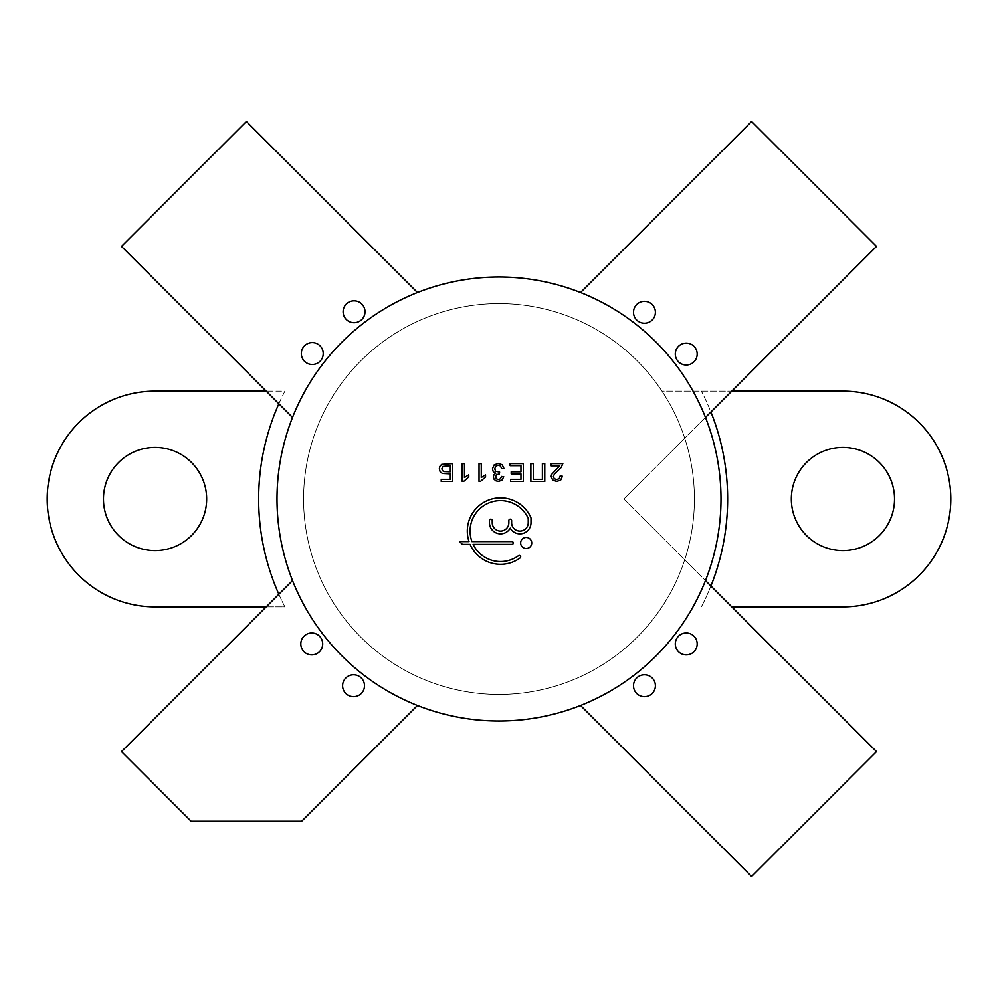 <?xml version="1.0" encoding="UTF-8"?>
<svg xmlns="http://www.w3.org/2000/svg" width="998" height="998" viewBox="0 0 998 998"><rect width="100%" height="100%" fill="white"/><g stroke="black" fill="none" stroke-linecap="round" stroke-linejoin="round"><path stroke-width="0.75" stroke-dasharray="4.99 3.74" d="M520.657 542.974A5.539 5.539 0 0 0 528.965 547.765A5.539 5.539 0 0 0 528.965 538.172A5.539 5.539 0 0 0 520.657 542.974M464.457 477.506L464.457 463.646L462.224 463.646L462.224 481.435L463.671 481.435L468.761 476.982L468.761 474.886L464.457 477.506M481.261 477.506L481.261 463.646L479.028 463.646L479.028 481.435L480.462 481.435L485.552 476.982L485.552 474.886L481.261 477.506M562.822 463.646L551.158 463.646L551.158 465.879L559.778 465.879L551.595 474.474L551.158 476.545L552.643 480.026L556.672 481.435L560.689 480.113L562.41 476.296L560.177 475.971L559.229 478.641L556.722 479.614L554.314 478.741L553.391 476.582L554.426 473.988L561.175 467.575L562.822 463.646M500.46 466.029L501.695 468.686L503.928 468.361L502.181 464.781L498.339 463.396L494.097 465.006L492.426 468.935L493.311 471.78L495.781 473.289L493.948 474.774L493.973 479.127L495.831 480.811L498.476 481.435L501.957 480.213L503.753 476.795L501.52 476.47L500.46 478.828L498.401 479.614L496.355 478.84L495.569 476.882L496.642 474.674L499.387 473.988L499.624 472.079L495.694 471.355L494.734 468.898L495.757 466.278L498.301 465.218L500.46 466.029M510.539 481.435L523.364 481.435L523.364 463.646L510.128 463.646L510.128 465.717L520.968 465.717L520.968 471.829L511.201 471.829L511.201 473.9L520.968 473.9L520.968 479.364L510.539 479.364L510.539 481.435M441.216 479.364L441.216 481.435L452.718 481.435L452.718 463.646L441.702 464.382L439.918 466.303L439.307 468.835L440.143 471.755L442.364 473.451L450.31 473.9L450.31 479.364L441.216 479.364M443.923 471.592L450.31 471.829L450.31 465.717L442.825 466.478L441.877 468.786L442.413 470.619L443.923 471.592M530.886 463.646L530.886 481.435L544.783 481.435L544.783 463.646L542.388 463.646L542.388 479.364L533.294 479.364L533.294 463.646L530.886 463.646M511.912 544.359A1.385 1.385 0 0 0 513.296 542.974A1.385 1.385 0 0 0 511.912 541.59L471.942 541.59A30.476 30.476 0 0 1 488.696 503.004A30.476 30.476 0 0 1 528.029 517.925A2.221 2.221 0 0 1 528.241 518.873L528.241 522.765A8.308 8.308 0 0 1 519.933 531.073A8.308 8.308 0 0 1 511.625 522.765L511.625 520.557A1.385 1.385 0 0 0 510.24 519.16A1.385 1.385 0 0 0 508.855 520.557L508.855 522.765A8.308 8.308 0 0 1 500.547 531.073A8.308 8.308 0 0 1 492.239 522.765L492.239 520.557A1.385 1.385 0 0 0 490.854 519.16A1.385 1.385 0 0 0 489.469 520.557L489.469 522.765A11.078 11.078 0 0 0 510.24 528.129A11.078 11.078 0 0 0 531.011 522.765L531.011 518.261A2.221 2.221 0 0 0 530.824 517.351A33.246 33.246 0 0 0 488.409 500.135A33.246 33.246 0 0 0 469.01 541.59L459.641 541.59L462.411 544.359L470.07 544.359A33.246 33.246 0 0 0 520.133 557.932A1.385 1.385 0 0 0 520.432 555.998A1.385 1.385 0 0 0 518.498 555.699A30.476 30.476 0 0 1 473.114 544.359L511.912 544.359M705.474 417.451A221.993 221.993 0 0 0 277.007 499A221.993 221.993 0 0 0 705.474 580.549A221.993 221.993 0 0 0 705.474 417.451L623.912 499L705.474 580.549L623.912 499L876.506 246.406L751.594 121.494L580.549 292.526A221.993 221.993 0 0 0 417.451 292.526L246.406 121.494L121.494 246.406L292.526 417.451A221.993 221.993 0 0 0 292.526 580.549L121.494 751.594L191.129 821.242L301.683 821.242L417.451 705.474A221.993 221.993 0 0 0 580.549 705.474L751.594 876.506L876.506 751.594L705.474 580.549A221.993 221.993 0 0 0 580.549 292.526M364.495 685.726A10.941 10.941 0 0 0 348.077 676.245A10.941 10.941 0 0 0 348.077 695.207A10.941 10.941 0 0 0 364.495 685.726M322.703 643.935A10.941 10.941 0 0 0 306.286 634.466A10.941 10.941 0 0 0 306.286 653.416A10.941 10.941 0 0 0 322.703 643.935M633.505 685.726A10.941 10.941 0 0 0 649.923 695.207A10.941 10.941 0 0 0 649.923 676.245A10.941 10.941 0 0 0 633.505 685.726M675.297 643.935A10.941 10.941 0 0 0 691.714 653.416A10.941 10.941 0 0 0 691.714 634.466A10.941 10.941 0 0 0 675.297 643.935M633.505 312.274A10.941 10.941 0 0 0 649.923 321.755A10.941 10.941 0 0 0 649.923 302.793A10.941 10.941 0 0 0 633.505 312.274M675.297 354.065A10.941 10.941 0 0 0 691.714 363.534A10.941 10.941 0 0 0 691.714 344.584A10.941 10.941 0 0 0 675.297 354.065M312.274 364.495A10.941 10.941 0 0 0 321.755 348.077A10.941 10.941 0 0 0 302.793 348.077A10.941 10.941 0 0 0 312.274 364.495M354.065 322.703A10.941 10.941 0 0 0 363.534 306.286A10.941 10.941 0 0 0 344.584 306.286A10.941 10.941 0 0 0 354.065 322.703M292.526 580.549A221.993 221.993 0 0 0 417.451 705.474M580.549 705.474A221.993 221.993 0 0 0 705.474 580.549M417.451 292.526A221.993 221.993 0 0 0 292.526 417.451M277.007 499A221.993 221.993 0 0 0 610.003 691.252A221.993 221.993 0 0 0 610.003 306.748A221.993 221.993 0 0 0 277.007 499M731.784 606.871L842.936 606.871A107.871 107.871 0 0 0 950.807 499A107.871 107.871 0 0 0 842.936 391.129L661.948 391.129A195.421 195.421 0 0 0 324.113 411.825A195.421 195.421 0 0 0 510.939 694.047A195.421 195.421 0 0 0 661.948 391.129A195.421 195.421 0 0 0 336.052 391.129A195.421 195.421 0 0 0 336.052 606.871A195.421 195.421 0 0 0 661.948 606.871A195.421 195.421 0 0 0 661.948 391.129L731.784 391.129M155.064 606.871L284.917 606.871A234.505 234.505 0 0 1 284.917 391.129L155.064 391.129A107.871 107.871 0 0 0 47.193 499A107.871 107.871 0 0 0 155.064 606.871M791.339 499A51.584 51.584 0 0 0 868.734 543.673A51.584 51.584 0 0 0 868.734 454.327A51.584 51.584 0 0 0 791.339 499M206.661 499A51.584 51.584 0 0 0 129.266 454.327A51.584 51.584 0 0 0 129.266 543.673A51.584 51.584 0 0 0 206.661 499M278.854 403.766A234.505 234.505 0 0 1 284.917 391.129L266.216 391.129M266.216 606.871L284.917 606.871A234.505 234.505 0 0 1 278.854 594.234M710.913 585.988A234.505 234.505 0 0 1 701.357 606.871A234.505 234.505 0 0 0 701.357 391.129A234.505 234.505 0 0 1 710.913 412.012"/><path stroke-width="1.5" d="M442.413 470.619L443.923 471.592L450.31 471.829L450.31 465.717L442.825 466.478L441.877 468.786L442.413 470.619M277.007 499A221.993 221.993 0 0 0 610.003 691.252A221.993 221.993 0 0 0 610.003 306.748A221.993 221.993 0 0 0 277.007 499M511.912 541.59L471.942 541.59A30.476 30.476 0 0 1 488.696 503.004A30.476 30.476 0 0 1 528.029 517.925A2.221 2.221 0 0 1 528.241 518.873L528.241 522.765A8.308 8.308 0 0 1 519.933 531.073A8.308 8.308 0 0 1 511.625 522.765L511.625 520.557A1.385 1.385 0 0 0 510.24 519.16A1.385 1.385 0 0 0 508.855 520.557L508.855 522.765A8.308 8.308 0 0 1 500.547 531.073A8.308 8.308 0 0 1 492.239 522.765L492.239 520.557A1.385 1.385 0 0 0 490.854 519.16A1.385 1.385 0 0 0 489.469 520.557L489.469 522.765A11.078 11.078 0 0 0 510.24 528.129A11.078 11.078 0 0 0 531.011 522.765L531.011 518.261A2.221 2.221 0 0 0 530.824 517.351A33.246 33.246 0 0 0 488.409 500.135A33.246 33.246 0 0 0 469.01 541.59L459.641 541.59L462.411 544.359L470.07 544.359A33.246 33.246 0 0 0 520.133 557.932A1.385 1.385 0 0 0 520.432 555.998A1.385 1.385 0 0 0 518.498 555.699A30.476 30.476 0 0 1 473.114 544.359L511.912 544.359A1.385 1.385 0 0 0 513.296 542.974A1.385 1.385 0 0 0 511.912 541.59M530.886 481.435L544.783 481.435L544.783 463.646L542.388 463.646L542.388 479.364L533.294 479.364L533.294 463.646L530.886 463.646L530.886 481.435M450.31 479.364L441.216 479.364L441.216 481.435L452.718 481.435L452.718 463.646L441.702 464.382L439.918 466.303L439.307 468.835L440.143 471.755L442.364 473.451L450.31 473.9L450.31 479.364M523.364 481.435L523.364 463.646L510.128 463.646L510.128 465.717L520.968 465.717L520.968 471.829L511.201 471.829L511.201 473.9L520.968 473.9L520.968 479.364L510.539 479.364L510.539 481.435L523.364 481.435M501.695 468.686L503.928 468.361L502.181 464.781L498.339 463.396L494.097 465.006L492.426 468.935L493.311 471.78L495.781 473.289L493.948 474.774L493.336 476.857L493.973 479.127L495.831 480.811L498.476 481.435L501.957 480.213L503.753 476.795L501.52 476.47L500.46 478.828L498.401 479.614L496.355 478.84L495.569 476.882L496.642 474.674L499.387 473.988L499.624 472.079L495.694 471.355L494.734 468.898L495.757 466.278L498.301 465.218L500.46 466.029L501.695 468.686M551.158 463.646L551.158 465.879L559.778 465.879L551.595 474.474L551.158 476.545L552.643 480.026L556.672 481.435L560.689 480.113L562.41 476.296L560.177 475.971L559.229 478.641L556.722 479.614L554.314 478.741L553.391 476.582L554.426 473.988L561.175 467.575L562.822 463.646L551.158 463.646M481.261 463.646L479.028 463.646L479.028 481.435L480.462 481.435L485.552 476.982L485.552 474.886L481.261 477.506L481.261 463.646M464.457 463.646L462.224 463.646L462.224 481.435L463.671 481.435L468.761 476.982L468.761 474.886L464.457 477.506L464.457 463.646M520.657 542.974A5.539 5.539 0 0 0 528.965 547.765A5.539 5.539 0 0 0 528.965 538.172A5.539 5.539 0 0 0 520.657 542.974M292.526 580.549L121.494 751.594L191.129 821.242L301.683 821.242L417.451 705.474M364.495 685.726A10.941 10.941 0 0 0 348.077 676.245A10.941 10.941 0 0 0 348.077 695.207A10.941 10.941 0 0 0 364.495 685.726M322.703 643.935A10.941 10.941 0 0 0 306.286 634.466A10.941 10.941 0 0 0 306.286 653.416A10.941 10.941 0 0 0 322.703 643.935M580.549 705.474L751.594 876.506L876.506 751.594L705.474 580.549M633.505 685.726A10.941 10.941 0 0 0 649.923 695.207A10.941 10.941 0 0 0 649.923 676.245A10.941 10.941 0 0 0 633.505 685.726M675.297 643.935A10.941 10.941 0 0 0 691.714 653.416A10.941 10.941 0 0 0 691.714 634.466A10.941 10.941 0 0 0 675.297 643.935M705.474 417.451L876.506 246.406L751.594 121.494L580.549 292.526M633.505 312.274A10.941 10.941 0 0 0 649.923 321.755A10.941 10.941 0 0 0 649.923 302.793A10.941 10.941 0 0 0 633.505 312.274M675.297 354.065A10.941 10.941 0 0 0 691.714 363.534A10.941 10.941 0 0 0 691.714 344.584A10.941 10.941 0 0 0 675.297 354.065M417.451 292.526L246.406 121.494L121.494 246.406L292.526 417.451M312.274 364.495A10.941 10.941 0 0 0 321.755 348.077A10.941 10.941 0 0 0 302.793 348.077A10.941 10.941 0 0 0 312.274 364.495M354.065 322.703A10.941 10.941 0 0 0 363.534 306.286A10.941 10.941 0 0 0 344.584 306.286A10.941 10.941 0 0 0 354.065 322.703M731.784 606.871L842.936 606.871A107.871 107.871 0 0 0 950.807 499A107.871 107.871 0 0 0 842.936 391.129L731.784 391.129M266.216 391.129L155.064 391.129A107.871 107.871 0 0 0 47.193 499A107.871 107.871 0 0 0 155.064 606.871L266.216 606.871M710.913 585.988A234.505 234.505 0 0 0 710.913 412.012M791.339 499A51.584 51.584 0 0 0 868.734 543.673A51.584 51.584 0 0 0 868.734 454.327A51.584 51.584 0 0 0 791.339 499M206.661 499A51.584 51.584 0 0 0 129.266 454.327A51.584 51.584 0 0 0 129.266 543.673A51.584 51.584 0 0 0 206.661 499M278.854 403.766A234.505 234.505 0 0 0 278.854 594.234"/></g></svg>
